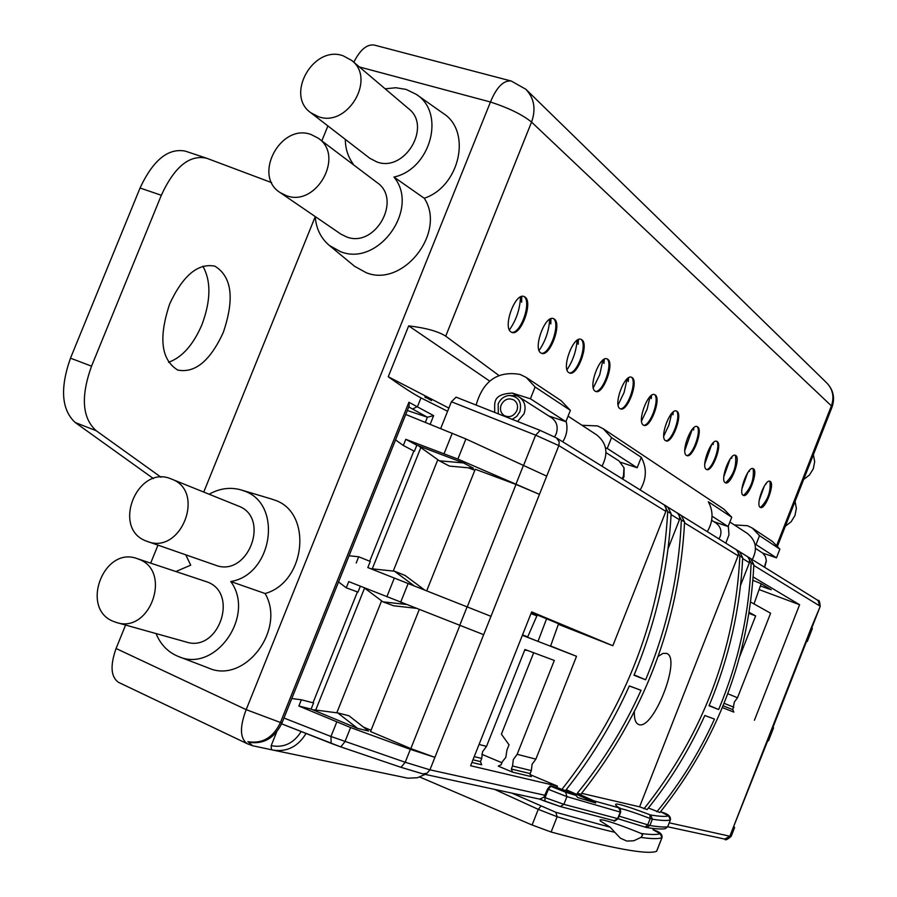 <?xml version="1.0" encoding="UTF-8"?>
<svg xmlns="http://www.w3.org/2000/svg" width="897" height="897" viewBox="0 0 897 897"><rect width="100%" height="100%" fill="white"/><g stroke="black" fill="none" stroke-linecap="round" stroke-linejoin="round"><path stroke-width="1.35" d="M622.742 479.099L623.976 476.756L624.11 468.245M622.081 478.684L623.46 476.049L623.998 467.808L619.065 460.98L606.013 452.626M582.007 425.279L597.525 425.918L603.21 428.732L611.53 437.635L607.247 448.433L605.509 447.883M640.166 489.93C646.659 478.897 647.029 468.032 641.288 457.335L637.162 467.763L620.78 462.325M637.162 467.763L607.247 448.433M641.288 457.335L611.53 437.635M603.21 428.732L723.969 509.204L731.75 517.266L708.338 501.759C713.575 511.548 713.216 521.505 707.296 531.652M498.855 375.428L445.719 336.162C438.263 331.363 425.918 327.932 408.684 325.869L388.244 376.74C402.305 386.753 413.214 393.805 420.973 397.898L447.603 411.263M760.163 507.287L760.488 507.467C765.276 509.922 774.997 484.167 770.31 481.465L769.929 481.263C765.141 478.763 755.375 504.798 760.163 507.287M743.075 495.267L743.434 495.458C748.457 498.003 758.391 471.665 753.48 468.806L753.076 468.593C748.042 466.003 738.063 492.632 743.075 495.267M725.135 482.642L725.516 482.844C730.797 485.49 740.956 458.535 735.809 455.519L735.361 455.284C730.08 452.581 719.865 479.861 725.135 482.642M706.253 469.355L706.679 469.568C712.229 472.338 722.623 444.733 717.219 441.548L716.748 441.29C711.175 438.476 700.736 466.418 706.253 469.355M686.384 455.373L686.833 455.609C692.697 458.49 703.326 430.201 697.642 426.837L697.126 426.557C691.262 423.619 680.576 452.256 686.384 455.373M665.428 440.618L665.922 440.876C672.1 443.892 682.987 414.885 677.011 411.319L676.45 411.017C670.261 407.944 659.317 437.332 665.428 440.618M643.295 425.043L643.833 425.324C650.37 428.486 661.515 398.717 655.214 394.938L654.608 394.602C648.071 391.395 636.859 421.556 643.295 425.043M619.894 408.572L620.477 408.875C627.395 412.183 638.821 381.617 632.172 377.603L631.499 377.245C624.581 373.892 613.1 404.861 619.894 408.572M595.103 391.126L595.754 391.462C603.064 394.927 614.781 363.52 607.762 359.248L607.034 358.856C599.689 355.347 587.927 387.179 595.103 391.126M568.799 372.614L569.505 372.984C577.276 376.617 589.295 344.325 581.861 339.784L581.054 339.346C573.261 335.657 561.197 368.409 568.799 372.614M540.824 352.936L541.62 353.34C549.872 357.163 562.206 323.929 554.324 319.074L553.438 318.603C545.152 314.724 532.773 348.44 540.824 352.936M511.043 331.968L511.918 332.417C520.708 336.442 533.379 302.222 525.003 297.03L524.016 296.503C515.192 292.422 502.488 327.17 511.043 331.968M731.75 517.266L728.106 526.55L713.855 521.684M711.669 520.294L716.053 523.097C720.594 526.64 721.962 531.125 720.156 536.563L718.934 538.884M712.05 516.167L728.106 526.55M764.67 567.308L766.341 561.062M764.435 567.162L766.33 560.502L765.332 556.432L762.82 553.169L755.498 548.359M734.363 524.947L747.526 525.709L752.37 528.12L759.512 535.655L756.014 544.591L754.971 544.244M752.247 559.582C757.685 549.177 756.081 540.476 747.425 533.491L729.889 522.02M728.308 526.023L728.992 534.791L725.819 543.167M359.349 66.939L490.457 102C496.635 87.087 503.576 80.102 511.279 81.044L374.352 45.085C367.03 43.953 360.179 49.66 353.81 62.229M776.802 545.129L831.396 405.87L531.551 122.093C522.48 114.693 508.778 107.988 490.457 102L246.182 709.639L116.083 648.497C109.995 665.72 110.824 677.011 118.595 682.393L247.314 743.748C239.914 738.5 239.544 727.131 246.182 709.639L281.95 723.049L409.178 405.87L408.92 402.26L433.632 415.636L427.409 417.228L408.752 406.924M407.328 410.49L427.409 417.228L425.357 422.341M276.668 731.997L271.197 745.631L271.432 749.679L273.282 750.139C287.085 752.135 298.006 746.584 306.056 733.477M247.314 743.748L252.595 745.732L248.48 742.167C263.348 744.667 274.516 738.287 281.95 723.049M252.595 745.732L273.282 750.139M273.237 750.127L407.866 778.192L417.397 777.733L425.167 774.403M321.832 140.896L327.898 125.928M185.881 151.335L185.253 151.111C168.143 147.837 153.073 160.126 140.055 188.011L70.482 358.172C59.897 388.255 61.467 409.705 75.18 422.509L153.443 478.594M116.083 648.497L125.58 625.052M150.685 563.114L157.962 545.163M202.857 266.207C211.221 281.075 210.907 300.573 201.926 324.714C193.225 344.908 182.102 357.432 168.546 362.298M203.754 492.072L315.251 216.659M385.149 88.814L395.846 87.738L406.139 89.42L416.186 94.308L442.995 113.213C472.181 131.231 459.769 186.565 424.247 198.248C446.717 232.132 403.089 287.881 366.223 272.71L354.584 266.286L329.378 245.475C320.834 238.243 316.125 228.612 315.239 216.581M271.309 498.956L274.549 500.055C312.806 512.209 306.045 582.243 265.108 593.522C286.278 629.649 244.489 684.467 208.418 667.985L207.969 667.805M408.92 402.26L280.369 722.69C273.103 737.682 262.26 744.005 247.841 741.662M185.253 151.111L206.613 158.22C189.547 154.441 174.444 166.797 161.325 195.277L91.55 366.155C80.618 396.586 82.176 418.114 96.237 430.739L161.056 477.249M206.613 158.22L271.679 182.652M223.275 332.473C234.7 298.802 231.908 276.691 214.899 266.162C198.046 262.888 182.999 275.424 169.746 303.758C158.399 337.721 161.079 359.832 177.785 370.08C195.064 373.365 210.234 360.829 223.275 332.473M352.409 163.972L353.048 163.792C347.98 156.796 345.39 148.655 345.3 139.36M416.186 94.308C445.899 112.652 430.863 169.107 393.951 177.068L424.247 198.248M393.951 177.068C420.323 208.553 378.366 267.082 340.591 251.687L329.378 245.475M310.867 112.775L369.676 158.186L376.852 161.931C404.726 172.684 432.231 126.286 408.471 108.582L351.646 60.402L343.046 55.749C313.288 44.928 284.966 95.116 310.867 112.775L318.345 116.644C347.408 127.744 376.404 78.801 351.646 60.402M280.268 192.653L340.77 234.039L346.556 236.909C375.215 248.379 402.518 199.448 376.931 182.483L318.312 138.239L311.091 134.516C280.514 122.934 252.449 175.846 280.268 192.653L286.3 195.624C316.181 207.499 344.975 155.876 318.312 138.239M175.924 571.512L190.713 565.166L185.769 554.839M209.124 494.236C219.63 488.338 230.282 486.903 241.091 489.919L243.95 490.906C283.026 503.553 272.935 574.685 230.764 581.536L265.108 593.522M230.764 581.536C255.836 615.376 215.504 673.198 178.559 656.548L177.247 656.021C167.447 651.648 160.395 644.169 156.067 633.574M116.61 622.54L186.251 642.017C218.565 652.803 239.23 593.253 207.173 581.951L137.174 558.629C103.547 545.712 79.766 608.828 113.571 621.475L116.61 622.54C150.292 633.809 172.224 571.019 138.811 559.235L137.174 558.629M147.433 541.496C181.329 555.086 205.962 491.007 171.506 479.065L171.361 479.009C137.488 463.962 111.262 528.445 146.2 541.026L215.336 565.132C247.875 578.161 271.118 517.39 238.064 505.908L237.918 505.841M652.96 829.703L660.248 833.728C656.873 834.838 650.549 834.759 641.277 833.492C623.168 826.148 610.498 821.663 603.266 820.026L600.093 819.768L600.362 821.024L610.263 827.258L555.848 812.301L511.851 793.116M419.751 777.026L532.089 825.005L551.117 832.024C612.55 848.596 647.712 855.009 656.615 851.264L656.671 851.118M494.628 789.394L538.267 809.352L557.149 816.741C580.168 823.558 599.387 828.738 614.793 832.293L620.511 838.258L626.891 841.083L633.764 840.769L640.963 837.417C651.334 838.897 658.32 839.009 661.908 837.753L656.615 851.264M614.793 832.293L610.263 827.258M641.277 833.492L642.588 835.163L640.963 837.417M661.964 837.607L660.248 833.728M618.089 818.77L645.111 827.112L618.078 818.782M540.005 430.347L456.091 397.147L451.404 401.766L440.696 428.497M395.543 439.855L403.325 445.495L414.392 451.292L416.836 445.192L463.57 462.942L439.317 460.778L419.437 446.571M393.256 571.086L437.814 459.701M426.692 590.865L367.815 567.566L370.27 561.432L358.699 556.79L349.056 555.748M336.812 712.801L381.595 600.855M313.984 709.83L337.799 712.936L348.955 715.772L368.544 731.066L357.544 728.375L311.102 709.101L313.58 702.934L301.37 699.783L291.783 698.539M476.116 405.074C483.023 380.844 497.7 370.629 520.125 374.43L526.214 377.424L561.13 400.69L570.369 410.366L565.872 421.691L548.829 415.995M526.214 377.424L535.105 386.999L530.419 398.773L512.322 393.088L519.307 397.091C524.756 401.161 526.326 406.745 524.016 413.831L517.591 421.467M519.307 397.091L551.543 417.733C556.846 421.691 558.383 427.095 556.162 433.935L554.615 436.861M530.419 398.773L565.872 421.691M494.617 412.385C495.222 404.076 491.04 394.187 512.322 393.088M516.582 395.812L509.126 395.476C518.5 396.407 522.088 401.8 519.879 411.667L516.807 416.343L512.209 419.336M498.272 413.831L498.183 403.897C500.403 398.952 504.047 396.138 509.126 395.476M501.154 404.962C499.685 409.514 500.717 413.069 504.271 415.625C509.619 417.89 513.824 416.219 516.885 410.602C518.343 406.106 517.345 402.562 513.88 399.995C508.498 397.64 504.249 399.288 501.154 404.962M566.074 421.175C567.947 428.318 566.837 435.202 562.755 441.806M568.07 416.163L596.774 434.944C606.832 443.118 608.57 453.534 601.977 466.193M388.244 376.74L448.87 408.09M431.535 400.623L426.041 397.427L431.535 400.623M426.041 397.427L424.842 396.99L425.907 397.786M489.639 381.068L408.684 325.869M570.369 410.366L535.105 386.999M456.091 397.147L540.185 430.403L556.611 437.994L664.251 504.921L666.179 508.083L665.866 511.391L558.853 445.618L535.632 435.157L540.185 430.403L556.611 437.994L559.235 441.885L558.842 445.618L546.71 476.139L465.913 438.958L405.736 414.459M665.866 511.391L612.842 645.728L531.652 611.9L470.611 765.746L557.429 786.12L556.858 787.555L550.074 785.974L547.574 788.968L543.874 797.22L539.68 799.126L422.924 773.909L427.062 773.225L429.943 769.828L405.22 762.259L410.355 749.376L350.592 727.534L298.869 706.029L301.37 699.783M556.858 787.555L565.469 790.616C591.045 758.66 612.337 723.767 629.369 685.913L641.041 690.309C624.2 727.59 602.93 761.934 577.242 793.34L580.931 794.204C644.539 713.81 679.096 623.079 684.602 522.009L681.204 515.371L677.807 513.263L681.316 519.98C679.085 574.831 667.177 628.102 645.616 679.791L634.145 674.88M543.874 797.22L563.899 804.34L566.938 796.637L620.242 812.088L617.674 818.625L563.899 804.34L560.277 806.538L544.86 801.178L545.062 797.68L548.359 789.326L566.938 796.637L565.626 792.219L575.975 795.437L565.469 790.616M575.975 795.437L577.735 797.568L595.731 802.961L593.881 800.83L577.242 793.34M620.702 812.133L618.706 807.771L593.881 800.83M566.22 789.685L595.731 802.961M663.5 504.428L667.772 507.018L671.124 513.701C668.231 568.922 655.853 622.776 634 675.25L645.616 679.791M664.251 504.832L667.716 511.604C661.952 614.837 626.599 707.542 561.645 789.73M612.842 645.728L558.36 624.323M536.877 615.88L530.99 613.57M557.429 786.12L529.981 774.571M501.928 762.753L481.812 754.287M531.383 612.573L558.573 623.729M537.18 615.196L531.304 612.752M533.681 652.747L501.401 734.172L509.036 744.802L506.962 750.038L505.796 757.382L502.342 761.721L501.143 764.749L498.227 766.105L512.49 772.126L511.335 769.043L530.161 773.584L531.338 770.613L512.535 766.004L511.335 769.043M471.923 762.45L481.667 764.771L480.478 761.598L481.711 758.458L482.541 751.753L486.51 746.382L524.936 649.473L554.312 660.45L517.165 754.31L535.868 759.142L576.524 656.301L522.357 635.311M481.711 758.458L474.233 756.631M479.054 744.454L486.51 746.382M558.685 623.415L550.534 646.232M546.665 618.571L538.009 641.377L527.559 637.229L537.303 614.894M522.536 634.852L527.694 636.904M550.612 646.008L576.524 656.301M517.165 754.31L513.319 759.512L512.535 766.004M512.49 772.126L531.304 776.611L530.161 773.584M531.338 770.613L532.089 764.244L535.868 759.142M524.678 650.134L527.604 650.471M629.324 686.003L641.041 690.309M747.179 556.443L750.677 558.551L753.839 564.639C749.264 656.851 717.959 739.476 659.923 812.503L648.374 808.006M670.384 819.813L667.671 826.754C664.643 827.348 658.723 826.933 649.899 825.487L652.366 819.196C661.201 820.598 667.189 820.845 670.339 819.948L668.669 815.922L660.562 811.718M668.669 815.922C665.518 816.763 659.542 816.461 650.729 815.003L649.865 814.723C620.018 803.477 609.657 801.133 618.784 807.692L618.706 807.771M704.807 715.548L714.472 719.091L704.829 715.481C689.479 749.488 670.25 780.839 647.141 809.543L639.583 806.829L581.637 793.329M656.862 811.796C680.061 783.529 699.268 752.639 714.472 719.091M735.955 549.469L739.554 551.644L742.682 557.766C740.305 608.48 729.104 657.826 709.056 705.793L718.654 709.538C738.466 662.221 749.287 613.357 751.114 562.957L747.863 556.813M736.65 549.839L739.868 556.028C735.114 650.033 703.147 734.295 643.99 808.814M681.944 515.898L736.246 549.648L738.141 551.857L738.455 554.839L639.583 806.829M718.654 709.538L709.179 705.491M740.53 585.393L749.578 562.251L749.354 558.797L747.347 556.544M722.388 707.61L733.701 712.05M754.422 720.257L799.597 604.724L759.097 589.576M799.597 604.724L753.166 576.973M760.376 585.965L771.218 589.733L760.869 583.577L752.919 580.325M661.011 811.841L661.638 812.121M661.526 812.077L661.582 812.099C668.074 813.904 671.012 816.505 670.395 819.892L667.727 826.709L665.316 828.66L667.704 826.642M619.121 816.147L649.899 825.487L646.479 827.494L645.19 827.135M539.489 799.081L560.277 806.538L614.041 820.699L618.123 818.669C615.05 821.08 613.683 821.764 614.041 820.699L613.66 820.576M419.235 609.568L370.539 731.548L410.826 748.603L434.978 757.382L410.355 749.376M340.905 746.932L400.993 767.316L405.22 762.259L330.959 736.493L336.734 722.074M298.869 706.029L311.102 709.101M363.386 727.041L371.044 730.293M360.336 586.223L357.97 592.121L346.264 587.804L348.754 581.604L483.651 634.661L429.943 769.828L545.073 795.314M406.173 604.443L382.896 601.831L393.57 605.767L415.984 608.289M382.896 601.831L364.182 587.759M338.55 581.94L346.264 587.804M416.836 445.192L405.792 439.328L457.874 459.073L539.433 494.359L516.01 484.447L475.253 469.232L426.692 590.876L491.04 616.351L367.815 567.566M356.21 562.991L358.699 556.79M468.167 467.786L474.838 470.263M439.317 460.778L449.397 466.092L473.448 468.268L463.57 462.942M403.325 445.495L405.792 439.328M370.528 568.642L394.501 571.21L414.403 586.021M424.808 590.125L405.052 575.448L394.501 571.21M337.799 712.936L357.544 728.375M619.905 808.444C625.355 809.52 635.457 812.873 650.213 818.501L649.865 814.723M650.729 815.003L652.366 819.196L650.213 818.501L647.735 824.825L645.111 827.112L646.49 827.494M773.573 727.803L772.395 727.344L773.573 727.803L768.505 740.787L767.271 740.35L729.844 836.228L731.19 836.329C727.321 839.693 725.168 840.601 724.742 839.099L729.844 836.228L669.252 822.818M734.06 826.956L734.632 827.505L733.309 827.404L767.81 740.552M772.889 727.534L806.683 641.007L806.212 640.66L807.3 641.456L806.526 641.422M807.3 641.456L812.357 628.505L811.292 627.698L820.217 606.372L811.774 627.99M722.388 707.587L733.847 712.117L732.838 709.65L734.363 701.981L737.491 697.776L770.601 613.223L750.654 602.055M749.163 612.371L755.644 615.903L749.006 613.391M755.644 615.903L739.834 656.234M733.802 707.206L724.126 703.326M727.826 693.751L737.491 697.776M753.177 580.426L752.841 581.323M761.161 583.756L754.007 603.939M634.347 711.87C634.157 719.114 635.603 723.33 638.698 724.496C653.151 731.01 681.776 658.163 666.673 653.397L662.872 653.431L658.196 656.38M677.067 512.86L677.807 513.263M668.007 548.818L679.646 519.217L679.421 515.439L677.246 512.972M752.37 528.12L772.552 541.575L779.885 549.143L776.477 557.822L762.764 553.113M776.477 557.822L756.014 544.591M779.885 549.143L759.512 535.655M795.067 501.401L796.357 508.397L794.977 515.517L791.12 521.751L785.335 526.214M813.366 454.701L814.678 461.652L813.31 468.75L809.453 474.984L803.667 479.458M764.334 486.017L759.21 500.257M747.683 472.775L741.931 488.82M749.186 470.746L749.309 471.508L749.163 470.768M730.158 458.95L723.812 476.722M731.492 457.268L731.66 458.378L731.447 457.324M711.713 444.486L704.795 463.928M712.902 443.084L713.104 444.587L712.812 443.185M692.271 429.315L684.803 450.406M693.336 428.161L693.583 430.067L693.19 428.295M671.752 413.371L668.882 425.144L663.746 436.11M672.716 412.407L672.997 414.762L672.515 412.598M650.09 396.586L647.118 409.234L641.546 420.962M650.964 395.779L651.267 398.604L650.684 396.026M627.16 378.882L624.121 392.415L618.1 404.906M627.978 378.209L628.304 381.528L627.608 378.5M602.862 360.168L599.779 374.61L593.287 387.863M603.647 359.596L603.995 363.442L603.154 359.932M577.085 340.344C576.266 351.041 572.903 360.841 567.005 369.743M577.847 339.862L578.206 344.269L577.231 340.243M550.455 318.906L550.814 323.907L549.682 319.321C549.02 330.701 545.488 341.073 539.086 350.458M520.652 296.885L520.484 297.49C519.879 309.443 516.179 320.251 509.406 329.894M521.269 296.627L521.65 302.222L520.484 297.49M777.576 545.993L832.046 407.07L831.396 405.87C834.423 397.035 832.887 389.399 826.799 382.963L525.821 89.229C534.231 98.165 536.137 109.12 531.551 122.093L445.719 336.162M433.632 415.636L430.168 424.27M420.839 447.569L372.266 568.833M364.574 588.062L315.71 710.054M420.973 397.898L417.531 406.487L412.766 408.976M312.997 702.777L357.421 591.919M369.721 561.208L413.865 451.012M301.179 731.56C293.667 743.378 283.676 748.064 271.197 745.631M96.237 430.739L75.18 422.509M70.482 358.172L91.55 366.155M161.325 195.277L140.055 188.011M532.089 825.005L538.267 809.352L540.779 806.325M555.848 812.301L557.149 816.741L551.117 832.024M656.682 851.208L661.986 837.697C662.648 834.322 659.665 831.665 653.027 829.725L653.094 829.759M539.523 799.092L544.815 801.156M401.138 767.35L422.072 773.651M330.982 743.288L281.624 723.834L340.77 746.898L400.993 767.316L422.924 773.909M451.404 401.766L535.632 435.157L523.747 464.982M546.71 476.139L483.674 634.672M565.626 792.219L550.074 785.974M550.803 786.299L548.359 789.326L547.574 788.968M684.602 522.009L681.316 519.98M671.124 513.701L667.716 511.604M498.227 766.105L498.867 766.262M472.977 759.781L480.478 761.598M753.839 564.639L751.114 562.957M742.682 557.766L739.868 556.028M749.41 562.744L742.638 558.573M767.283 740.361L811.292 627.698M820.217 606.372C819.78 601.652 819.051 599.689 818.019 600.474L819.78 605.98L753.805 565.435M350.592 727.534L344.919 741.729L340.77 746.898L331.15 743.378L330.959 736.493L283.968 718.026M516.145 483.685L523.613 464.926M465.913 438.958L457.874 459.073M444.116 453.602L452.29 433.15M467.236 606.933L516.01 484.447M459.713 625.422L467.09 606.888M408.135 583.555L400.645 602.291M386.831 596.819L394.321 578.083M410.826 748.603L459.847 625.478M618.123 818.681L620.69 812.144C620.332 808.601 619.872 807.199 619.3 807.962L618.784 807.692M768.437 588.084L768.112 588.858M723.128 705.793L732.838 709.65M738.164 555.826L684.568 522.884M679.466 519.755L671.068 514.586M760.51 507.433L760.544 507.422C767.854 500.223 770.983 491.534 769.94 481.33L769.884 481.24M766.206 483.36L766.116 484.01M743.512 495.424L743.546 495.402C751.092 488.069 754.287 479.166 753.132 468.705L753.099 468.66M749.455 470.443L749.309 471.508M725.516 482.844L725.707 482.788C733.499 475.298 736.751 466.182 735.473 455.441L735.45 455.396M731.851 456.887L731.66 458.378M706.713 469.591L706.948 469.523C712.734 468.223 720.583 446.179 716.916 441.503L716.793 441.335M713.328 442.67L713.104 444.587M686.911 455.631L687.203 455.541C693.246 454.14 701.196 431.737 697.373 426.837L697.227 426.624M693.83 427.712L693.583 430.067M666.034 440.909L666.393 440.808C672.716 439.295 680.756 416.533 676.775 411.364L676.596 411.118M673.255 411.958L672.997 414.762M643.99 425.38L644.427 425.256C651.054 423.619 659.172 400.477 655.023 395.039L654.81 394.736M651.536 395.353L651.267 398.604M620.69 408.942L621.217 408.797C628.147 407.025 636.354 383.501 632.026 377.772L631.78 377.413M628.562 377.805L628.304 381.528M596.023 391.541L596.64 391.372C603.905 389.444 612.191 365.539 607.673 359.495L607.37 359.069M604.23 359.248L603.995 363.442M569.853 373.074L570.582 372.872C578.206 370.786 586.548 346.489 581.839 340.109L581.48 339.604M578.419 339.582L578.206 344.269M542.046 353.452L542.909 353.216C550.893 350.94 559.313 326.25 554.38 319.5L553.954 318.906M550.971 318.693L550.814 323.907M512.434 332.552L513.454 332.271C521.841 329.793 530.295 304.722 525.149 297.569L524.644 296.873M521.751 296.481L521.65 302.222M832.046 407.07C835.129 397.965 833.38 389.926 826.799 382.963M525.821 89.229L511.279 81.044M241.091 489.919L271.578 499.035M178.559 656.548L208.418 667.973M238.064 505.908L171.506 479.065M740.238 552.126L747.459 556.611M665.316 828.66C661.638 829.344 655.359 828.951 646.479 827.494M619.3 807.962L616.811 806.325M724.731 839.087L667.704 826.776M731.19 836.329L734.632 827.505M818.019 600.474L751.361 559.044M668.512 507.545L677.37 513.05M621.15 408.819L620.477 408.875M607.034 358.856L607.628 359.417M596.572 391.395L595.754 391.462M581.054 339.346L581.839 340.109M570.582 372.872L569.505 372.984M553.438 318.603L554.324 319.41M542.909 353.216L541.62 353.34M524.016 296.503L525.081 297.468M513.454 332.271L511.918 332.417"/></g></svg>
